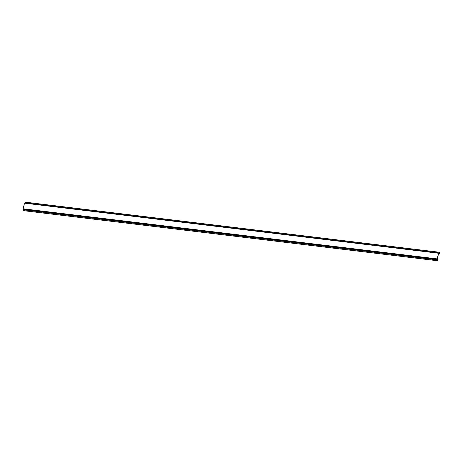 <?xml version="1.0" encoding="UTF-8"?>
<svg xmlns="http://www.w3.org/2000/svg" width="463" height="463" viewBox="0 0 463 463"><rect width="100%" height="100%" fill="white"/><g stroke="black" fill="none" stroke-linecap="round" stroke-linejoin="round"><path stroke-width="0.69" d="M439.717 252.289L439.404 253.203L438.82 252.914L438.53 253.238L437.153 258.881L23.15 208.801L23.845 209.872L437.853 259.951L437.795 260.791L437.853 259.465L437.286 258.95L438.658 253.307L439.37 253.458L439.717 252.289L25.714 202.209L25.54 202.921M438.768 252.92L24.817 202.835L24.522 203.159L438.53 253.238M23.15 208.801L24.522 203.159M437.153 258.881L437.795 259.702L23.787 209.623M23.845 209.872L23.792 210.711L437.795 260.791M437.662 260.721L23.659 210.642M439.323 253.44L438.646 253.359M439.532 253.058L438.993 252.995M23.277 209.357L437.286 259.436M438.646 253.365L439.37 253.458M24.817 202.835L438.82 252.914"/></g></svg>
